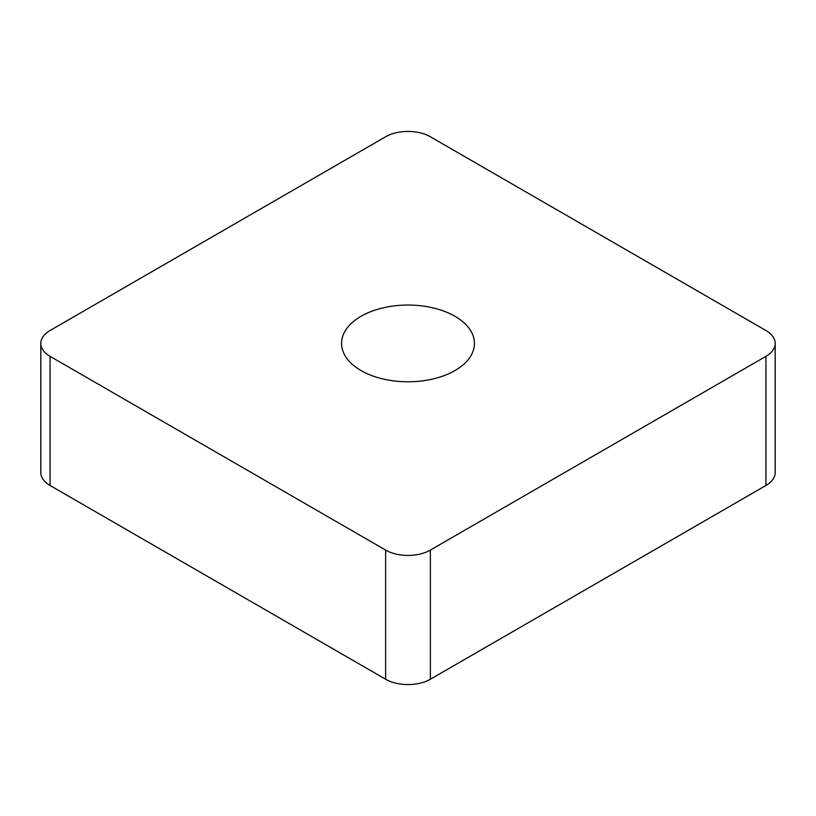 <?xml version="1.0" encoding="UTF-8"?>
<svg xmlns="http://www.w3.org/2000/svg" width="816" height="816" viewBox="0 0 816 816"><rect width="100%" height="100%" fill="white"/><g stroke="black" fill="none" stroke-linecap="round" stroke-linejoin="round"><path stroke-width="1.22" d="M454.981 316.302A66.443 38.362 0 0 0 382.571 307.979A66.443 38.362 0 0 0 341.557 343.424A66.443 38.362 0 0 0 361.019 370.546A66.443 38.362 0 0 0 433.429 378.859A66.443 38.362 0 0 0 474.443 343.424A66.443 38.362 0 0 0 454.981 316.302M765.938 330.5L430.369 136.772A31.64 18.268 0 0 0 385.631 136.772L50.062 330.5A31.64 18.268 0 0 0 40.8 343.424A31.64 18.268 0 0 0 50.062 356.337L385.631 550.076A31.64 18.268 0 0 0 430.369 550.076L765.938 356.337A31.64 18.268 0 0 0 775.2 343.424A31.64 18.268 0 0 0 765.938 330.5M50.062 356.337L50.062 485.5L385.631 679.228L385.631 550.076M430.369 550.076L430.369 679.228L765.938 485.5L765.938 356.337M430.369 679.228A31.64 18.268 180 0 1 385.631 679.228M50.062 485.5A31.64 18.268 180 0 1 40.8 472.576L40.8 343.424M775.2 343.424L775.2 472.576A31.64 18.268 180 0 1 765.938 485.5"/></g></svg>
